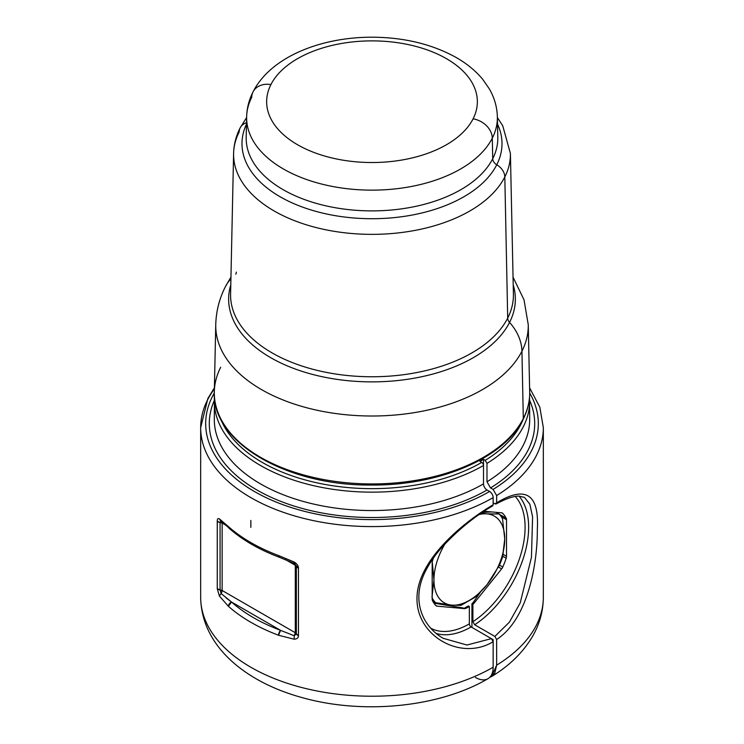 <?xml version="1.0" encoding="UTF-8"?>
<svg xmlns="http://www.w3.org/2000/svg" width="744" height="744" viewBox="0 0 744 744"><rect width="100%" height="100%" fill="white"/><g stroke="black" fill="none" stroke-linecap="round" stroke-linejoin="round"><path stroke-width="1.12" d="M487.041 513.871L481.108 513.183L487.041 513.871A50.062 28.904 120 0 0 479.089 514.569A50.062 28.904 -60 0 1 487.041 513.871A50.062 28.904 -60 0 1 504.739 539.056A50.062 28.904 -60 0 1 487.041 584.672A50.062 28.904 -60 0 1 486.316 585.565A50.062 28.904 -60 0 1 451.645 605.114A50.062 28.904 -60 0 1 433.947 579.929A50.062 28.904 -60 0 1 444.977 543.911A50.062 28.904 120 0 0 433.947 579.929L431.994 597.079L433.947 579.929L432.236 561.878L433.947 579.929A50.062 28.904 120 0 0 451.645 605.114L460.945 605.374L451.645 605.114L435.984 602.761L451.645 605.114A50.062 28.904 120 0 0 486.316 585.565L487.041 584.672A50.062 28.904 120 0 0 504.739 539.056A50.062 28.904 120 0 0 487.041 513.871L498.806 513.974L487.041 513.871M495.923 512.309L499.28 514.197A55.065 31.797 -60 0 1 502.535 518.819L504.739 539.056L502.535 518.819A55.065 31.797 120 0 0 499.28 514.197L495.923 512.309M482.196 512.449L491.831 511.946L482.196 512.449M499.28 514.197L498.806 513.974M502.795 556.205L504.739 539.056L502.535 557.126A55.065 31.797 -60 0 1 499.28 565.505L487.041 584.672L499.28 565.505A55.065 31.797 120 0 0 502.535 557.126L502.795 556.205M435.324 602.426A55.065 31.797 -60 0 1 432.18 597.999A55.065 31.797 120 0 0 435.324 602.426L435.984 602.761M475.425 597.014L486.316 585.565A50.062 28.904 120 0 0 487.041 584.672L475.425 597.014L460.945 605.374L475.425 597.014M506.515 556.317L503.186 554.392L506.515 556.317A5.003 2.892 -60 0 1 506.18 558.251A57.567 33.238 -60 0 1 502.777 567.012L499.457 565.096L502.777 567.012A5.003 2.892 -60 0 1 501.642 568.881L474.216 602.984L473.212 602.408L480.308 592.271L473.212 602.408L474.216 602.984A5.003 2.892 -60 0 1 472.886 604.277L471.938 603.728L473.212 602.408L471.938 603.728L472.886 604.277A5.003 2.892 120 0 0 474.216 602.984L501.642 568.881L498.499 567.067L501.642 568.881A5.003 2.892 120 0 0 502.777 567.012A57.567 33.238 120 0 0 506.18 558.251L502.777 556.289L506.18 558.251A5.003 2.892 120 0 0 506.515 556.317L506.515 519.758L506.515 556.317M501.279 516.727L506.515 519.758L501.279 516.727M497.95 513.379L497.587 512.458L497.95 513.379M506.18 518.205L499.336 514.262L506.18 518.205A5.003 2.892 -60 0 1 506.515 519.758A5.003 2.892 120 0 0 506.18 518.205A57.567 33.238 120 0 0 502.777 513.369A57.567 33.238 -60 0 1 506.18 518.205M501.893 512.858L502.777 513.369L501.893 512.858M484.009 511.249L501.642 512.821A5.003 2.892 -60 0 1 502.377 513.044A5.003 2.892 -60 0 1 502.777 513.369A5.003 2.892 120 0 0 501.642 512.821L484.009 511.249M472.886 621.696A78.845 45.524 120 0 0 519.507 558.623A78.845 45.524 120 0 0 515.229 496.434A78.845 45.524 -60 0 1 519.507 558.623A78.845 45.524 -60 0 1 472.886 621.696L472.886 604.277L472.886 621.696L474.653 624.765L472.886 621.696M519.014 496.081A81.347 46.965 -60 0 1 522.623 560.334A81.347 46.965 -60 0 1 474.653 624.765A81.347 46.965 120 0 0 522.623 560.334A81.347 46.965 120 0 0 519.014 496.081M494.862 503.846L496.099 503.976L496.639 502.814C525.729 485.274 539.288 494.09 537.326 529.263C537.521 565.124 527.487 619.454 496.639 639.505L494.862 636.436L509.398 622.161L520.223 602.873L531.458 557.284L532.583 516.95L529.886 504.246L524.455 497.373L529.886 504.246L532.583 516.95L531.458 557.293L520.223 602.873L509.398 622.161L494.862 636.436L474.653 624.765L494.862 636.436L496.639 639.505C527.487 619.454 537.521 565.124 537.326 529.263C539.288 494.09 525.729 485.274 496.639 502.814L496.639 495.541A171.334 98.915 0 0 0 543.334 427.67A171.334 98.915 180 0 1 496.639 495.541L493.095 489.413A166.331 96.032 0 0 0 529.691 393.046A166.331 96.032 180 0 1 493.095 489.413L490.529 487.934L486.985 481.796L486.985 463.4L485.218 460.341L483.507 459.346L479.964 461.392L481.731 462.415A155.189 89.596 180 0 1 328.978 485.144A155.189 89.596 180 0 1 220.67 418.928A155.189 89.596 0 0 0 328.978 485.144A155.189 89.596 0 0 0 481.731 462.415A2.502 1.442 60 0 1 483.507 465.484L483.507 459.346L485.218 460.341A155.189 89.596 0 0 0 523.33 418.928A155.189 89.596 180 0 1 485.218 460.341L486.985 463.4A157.691 91.038 0 0 0 529.691 401.109A157.691 91.038 180 0 1 486.985 463.4L486.985 481.796A157.691 91.038 0 0 0 529.691 419.495A157.691 91.038 180 0 1 486.985 481.796L490.529 487.934A162.694 93.93 0 0 0 529.691 400.458A162.694 93.93 180 0 1 490.529 487.934L493.095 489.413L496.639 495.541L496.639 502.814L494.862 503.846L493.151 502.851L494.862 503.846M491.644 676.519L496.639 665.173L494.806 673.171L489.682 677.393L491.644 676.519C509.649 665.582 523.339 652.107 532.732 636.064C539.698 623.891 543.232 610.973 543.334 597.302A171.334 98.915 180 0 1 496.639 665.173L496.639 639.505L496.639 665.173A171.334 98.915 0 0 0 543.334 597.302L543.334 427.67L539.837 407.228L529.598 387.81M465 607.755L468.46 605.988L469.343 606.5A57.567 33.238 -60 0 1 465.949 608.294L465 607.755L465.949 608.294A57.567 33.238 120 0 0 469.343 606.5L468.46 605.988L465 607.755M493.151 639.654L492.63 639.961L493.151 639.654L493.151 641.7L493.151 639.654L491.393 638.64L493.151 639.654M471.938 627.406L471.938 603.728L471.938 627.406M214.467 397.054A157.691 91.038 0 0 0 214.309 401.109A157.691 91.038 0 0 0 311.652 485.218A157.691 91.038 0 0 0 483.507 465.484A2.502 1.442 -120 0 0 481.731 462.415L479.964 461.392L483.507 459.346L483.507 483.879A5.003 2.892 -120 0 0 487.041 490.008L489.608 491.486A5.003 2.892 60 0 1 493.151 497.615L493.151 504.776C461.141 523.627 416.668 561.478 416.984 598.743C416.677 636.38 461.131 661.314 493.151 641.7L493.151 667.247A171.334 98.915 180 0 1 306.435 688.693A171.334 98.915 180 0 1 200.666 597.302A171.334 98.915 0 0 0 306.435 688.693A171.334 98.915 0 0 0 493.151 667.247A25.026 14.452 60 0 1 487.971 678.705C438.783 707.609 362.244 714.826 301.376 697.398C244.99 681.783 201.308 645.811 200.666 597.302L200.666 427.67A171.334 98.915 0 0 0 306.435 519.061A171.334 98.915 0 0 0 493.151 497.615A171.334 98.915 180 0 1 306.435 519.061A171.334 98.915 180 0 1 200.666 427.67L207.846 398.552L214.402 387.81M222.149 523.051L225.293 524.864L222.149 523.051L222.149 590.494L222.149 523.051L220.075 522.437A3.757 2.167 180 0 1 222.149 523.051A3.757 2.167 120 0 0 221.945 521.99L222.149 523.051M294.922 563.915A3.757 2.167 -60 0 1 295.303 565.282L285.501 559.628L295.303 565.282L295.303 632.726L222.149 590.494A3.757 2.167 0 0 0 220.075 589.88L220.075 522.437L221.108 521.219L224.521 523.488M229.877 528.631L220.54 520.912L219.368 518.828L221.108 521.219L220.075 522.437L220.075 589.88L222.149 590.494L295.303 632.726A3.757 2.167 -60 0 1 294.252 635.767L280.6 630.363A3.757 1.674 110.6 0 0 278.554 635.246L294.159 639.208C297.042 639.031 298.474 637.813 298.456 635.553L298.456 568.109C298.465 565.868 297.033 563.84 294.159 562.008L294.159 563.422L279.279 557.237C259.126 549.649 242.386 539.967 229.05 528.212A3.757 2.567 -48.4 0 1 228.399 526.585A171.334 98.915 0 0 0 278.554 555.545A3.757 1.674 110.6 0 0 279.279 557.237A3.757 1.674 110.6 0 0 279.316 557.256L278.554 555.545A171.334 98.915 180 0 1 228.399 526.585L228.854 528.017M219.368 518.828L228.399 526.585L219.368 518.828C217.936 518.168 217.229 518.968 217.257 521.228C217.229 518.968 217.936 518.168 219.368 518.828M220.075 522.437L217.257 521.228A3.757 2.167 0 0 0 220.075 522.437M217.257 588.671L217.257 521.228L217.257 588.671L220.075 589.88A3.757 2.167 180 0 1 217.257 588.671L219.368 596.028L217.257 588.671M221.108 593.535L219.368 596.028L221.108 593.535L220.075 589.88L221.108 593.535A3.757 2.167 120 0 0 222.149 590.494L221.108 593.535L231.542 602.045L226.018 597.86M296.354 566.398L296.354 633.925L298.456 635.553C298.474 637.813 297.042 639.031 294.159 639.208L278.554 635.246A171.334 98.915 180 0 1 228.399 606.295A171.334 98.915 0 0 0 278.554 635.246L280.6 630.363L231.542 602.045L280.6 630.363A167.577 96.748 180 0 1 231.542 602.045A167.577 96.748 0 0 0 280.6 630.363L294.252 635.767L295.303 632.726L295.303 565.282L294.159 562.008L278.554 555.545L294.159 562.008C297.033 563.84 298.465 565.868 298.456 568.109L294.159 563.422M228.399 606.295A3.757 2.567 -48.4 0 1 231.542 602.045L228.399 606.295L219.368 596.028L228.399 606.295M214.384 388.898A171.334 98.915 0 0 0 200.666 427.67M296.354 566.482L295.303 565.282A3.757 2.167 180 0 1 296.354 566.482A3.757 2.167 0 0 0 298.456 568.109L298.456 635.553A3.757 2.167 180 0 1 296.354 633.925A3.757 2.167 0 0 0 295.303 632.726L296.354 633.925L294.252 635.767L296.354 633.925L296.354 566.482M294.159 639.208L294.252 635.767L294.159 639.208M214.309 393.046A166.331 96.032 0 0 0 284.422 505.223A166.331 96.032 0 0 0 489.608 491.486A166.331 96.032 180 0 1 284.422 505.223A166.331 96.032 180 0 1 214.309 393.046M214.309 400.458A162.694 93.93 0 0 0 291.564 505.241A162.694 93.93 0 0 0 487.041 490.008A162.694 93.93 180 0 1 291.564 505.241A162.694 93.93 180 0 1 214.309 400.458M214.309 419.495A157.691 91.038 0 0 0 311.652 503.614A157.691 91.038 0 0 0 483.507 483.879A157.691 91.038 180 0 1 311.652 503.614A157.691 91.038 180 0 1 214.309 419.495L214.467 397.017M475.453 677.468A25.026 14.452 -120 0 0 493.151 667.247L493.151 641.7L491.384 638.64L471.119 626.932A2.502 1.442 60 0 1 469.343 623.872A78.845 45.524 -60 0 1 430.729 628.224A78.845 45.524 120 0 0 469.343 623.872A2.502 1.442 -120 0 0 471.119 626.932A81.347 46.965 -60 0 1 436.151 633.442A81.347 46.965 120 0 0 471.119 626.932L491.384 638.64L466.944 645.029L443.099 638.278L466.944 645.029L491.384 638.64L493.151 641.7C461.131 661.314 416.677 636.38 416.984 598.743C416.668 561.478 461.141 523.627 493.151 504.776L493.151 497.615A5.003 2.892 -120 0 0 489.608 491.486L487.041 490.008A5.003 2.892 60 0 1 483.507 483.879L483.507 465.484A157.691 91.038 180 0 1 311.652 485.218A157.691 91.038 180 0 1 214.309 401.109M491.384 505.79L493.151 504.776L492.63 505.92C475.351 515.787 458.657 529.347 442.541 546.589C435.51 554.401 429.837 562.585 425.503 571.122C418.593 584.682 415.561 601.347 423.885 618.283C428.423 626.829 434.831 633.488 443.099 638.278M435.919 605.616A57.567 33.238 -60 0 1 432.515 600.78A5.003 2.892 -60 0 1 432.18 599.227L432.18 562.669A5.003 2.892 -60 0 1 432.515 560.734A57.567 33.238 -60 0 1 433.51 557.87A57.567 33.238 120 0 0 432.515 560.734A5.003 2.892 120 0 0 432.18 562.669L432.18 599.227A5.003 2.892 120 0 0 432.515 600.78A57.567 33.238 120 0 0 435.919 605.616A5.003 2.892 120 0 0 437.053 606.165A5.003 2.892 -60 0 1 436.319 605.942A5.003 2.892 -60 0 1 435.919 605.616M250.849 520.437L250.849 527.356M469.343 623.872L469.343 606.5L469.343 623.872M435.714 605.393L437.053 606.165L464.47 608.611A5.003 2.892 120 0 0 465.949 608.294A5.003 2.892 -60 0 1 464.47 608.611L463.466 608.034L464.47 608.611L437.053 606.165L435.714 605.393M433.957 603.161L463.466 608.034L433.957 603.161M270.909 84.574A105.35 60.822 180 0 1 401.658 43.338A105.35 60.822 180 0 1 473.091 118.826A105.35 60.822 180 0 1 342.342 160.062A105.35 60.822 180 0 1 270.909 84.574A105.35 60.822 0 0 0 342.342 160.062A105.35 60.822 0 0 0 473.091 118.826A20.023 15.689 26.9 0 1 492.305 138.142A125.373 72.382 180 0 1 353.4 189.348A125.373 72.382 180 0 1 246.636 116.873A125.373 72.382 0 0 0 353.4 189.348A125.373 72.382 0 0 0 492.305 138.142A20.023 15.689 -153.1 0 0 473.091 118.826A105.35 60.822 0 0 0 401.658 43.338A105.35 60.822 0 0 0 270.909 84.574A20.023 15.689 -153.1 0 0 253.062 91.856A20.023 15.689 26.9 0 1 270.909 84.574M497.801 137.361A125.81 72.633 180 0 1 492.723 158.705A125.81 72.633 0 0 0 497.801 137.361L497.364 116.873A125.373 72.382 180 0 1 492.305 138.142A125.373 72.382 0 0 0 497.364 116.873C497.076 106.931 494.379 97.566 489.264 88.769L482.661 79.264C475.425 70.578 466.321 63.175 455.356 57.046C431.427 43.998 403.722 37.386 372.242 37.2C320.506 37.088 270.667 57.102 253.062 91.856A20.023 15.689 -153.1 0 0 251.695 97.38A125.373 72.382 0 0 0 246.636 116.873C246.869 108.122 249.008 99.78 253.062 91.856M492.723 158.705L492.305 138.142L492.723 158.705A125.81 72.633 180 0 1 353.344 210.087A125.81 72.633 180 0 1 246.199 137.361A125.81 72.633 0 0 0 353.344 210.087A125.81 72.633 0 0 0 492.723 158.705A7.505 5.887 -153.1 0 0 496.75 164.787A130.014 75.06 180 0 1 336.753 215.909A130.014 75.06 180 0 1 246.487 124.09A130.014 75.06 0 0 0 336.753 215.909A130.014 75.06 0 0 0 496.75 164.787A7.505 5.887 26.9 0 1 492.723 158.705M497.513 124.09A130.014 75.06 180 0 1 496.75 164.787A130.014 75.06 0 0 0 497.513 124.09M246.515 122.723A15.019 11.765 -153.1 0 0 240.2 127.801A15.019 11.765 -153.1 0 0 239.187 131.948A138.412 79.915 0 0 0 233.597 153.459A138.412 79.915 0 0 0 351.466 233.477A138.412 79.915 0 0 0 504.813 176.951A15.019 11.765 -153.1 0 0 496.75 164.787A15.019 11.765 26.9 0 1 504.813 176.951A138.412 79.915 180 0 1 351.466 233.477A138.412 79.915 180 0 1 233.597 153.459C233.83 144.541 236.034 135.994 240.2 127.801A15.019 11.765 26.9 0 1 246.515 122.723M513.406 294.103L513.406 294.094A141.425 81.645 0 0 0 513.406 294.094A141.425 81.645 180 0 1 507.696 318.097A141.425 81.645 0 0 0 513.406 294.103L510.403 153.459A138.412 79.915 180 0 1 504.813 176.951L507.696 318.097A141.425 81.645 180 0 1 351.029 375.86A141.425 81.645 180 0 1 230.594 294.103A141.425 81.645 0 0 0 230.594 294.103A141.425 81.645 0 0 0 351.029 375.86A141.425 81.645 0 0 0 507.696 318.097L504.813 176.951A138.412 79.915 0 0 0 510.403 153.459L502.749 125.82L497.373 117.505M236.304 272.127A7.505 5.887 26.9 0 1 235.792 274.201A7.505 5.887 -153.1 0 0 236.304 272.127M509.556 322.412A7.505 5.887 26.9 0 1 507.696 318.097A7.505 5.887 -153.1 0 0 509.556 322.412A143.36 82.77 180 0 1 339.422 379.71A143.36 82.77 180 0 1 230.789 284.85A143.36 82.77 0 0 0 339.422 379.71A143.36 82.77 0 0 0 509.556 322.412A50.062 39.218 26.9 0 1 521.935 351.196A156.259 90.21 180 0 1 348.824 415.013A156.259 90.21 180 0 1 215.751 324.682A156.259 90.21 0 0 0 348.824 415.013A156.259 90.21 0 0 0 521.935 351.196A50.062 39.218 -153.1 0 0 509.556 322.412A143.36 82.77 0 0 0 513.211 284.85A143.36 82.77 180 0 1 509.556 322.412M230.956 277.14L225.46 286.561A50.062 39.218 26.9 0 1 230.91 278.963A50.062 39.218 -153.1 0 0 225.46 286.561C219.359 298.53 216.123 311.234 215.751 324.682L214.319 391.772A157.691 91.038 0 0 0 348.611 482.93A157.691 91.038 0 0 0 523.311 418.528L521.935 351.196A156.259 90.21 0 0 0 528.249 324.682A156.259 90.21 180 0 1 521.935 351.196L523.311 418.528A157.691 91.038 180 0 1 348.611 482.93A157.691 91.038 180 0 1 214.319 391.772C211.38 442.131 286.952 485.953 371.163 485.032C439.313 485.795 504.451 458.034 523.144 419.291A2.502 1.962 -153.1 0 0 523.311 418.528A2.502 1.962 26.9 0 1 523.144 419.291C527.682 410.344 529.858 401.165 529.682 391.772A157.691 91.038 180 0 1 523.311 418.528A157.691 91.038 0 0 0 529.682 391.772L528.249 324.682L524.018 299.823L513.044 277.14M220.689 367.266A157.691 91.038 0 0 0 214.319 391.772M496.118 512.328L499.094 514.039M432.571 600.882L435.538 602.603M496.099 503.976C505.874 498.731 513.453 496.099 518.866 496.081L524.455 497.373M529.533 397.017L529.691 419.495M246.199 137.361L246.636 116.873M240.2 127.801L246.627 117.505M230.594 294.103L233.597 153.459"/></g></svg>

